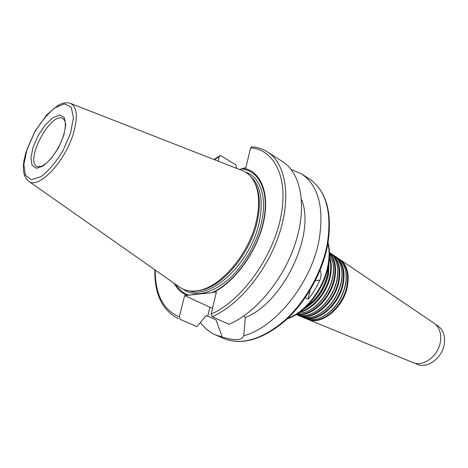 <?xml version="1.0" encoding="UTF-8"?>
<svg xmlns="http://www.w3.org/2000/svg" width="468" height="468" viewBox="0 0 468 468"><rect width="100%" height="100%" fill="white"/><g stroke="black" fill="none" stroke-linecap="round" stroke-linejoin="round"><path stroke-width="0.7" d="M328.957 262.308L328.337 274.131C324.581 289.903 316.491 301.421 304.077 308.693M329.01 261.928L328.489 274.412C324.64 290.4 316.409 301.913 303.79 308.944M329.384 258.114C330.935 263.145 331.11 268.866 329.905 275.26C326.962 291.558 313.63 307.973 300.819 311.366M329.46 256.651C331.496 262.021 331.847 268.287 330.513 275.436C327.454 292.582 312.963 309.676 299.649 312.238M329.507 254.007L332.713 261.706C333.725 266.263 333.713 271.27 332.684 276.734C329.899 292.108 317.883 307.739 305.657 312.15L297.467 313.741M332.14 259.588L332.859 262.15C333.86 266.655 333.848 271.61 332.83 277.009C330.08 292.213 318.205 307.663 306.107 312.027L303.574 312.846M329.501 253.44C334.456 259.219 336.036 267.357 334.234 277.846C330.788 298.122 311.085 316.912 296.993 314.046M329.484 252.802C334.924 258.582 336.708 266.988 334.836 278.021C331.309 298.929 310.682 318.07 296.455 314.385M329.472 252.445C333.228 255.107 335.743 259.184 337.019 264.677C337.99 269.123 337.978 274.002 336.983 279.302C334.281 294.378 322.551 309.693 310.512 314.092C305.23 316.07 300.444 316.233 296.145 314.578M336.457 262.566L337.159 265.116C338.118 269.515 338.107 274.336 337.124 279.577C334.456 294.483 322.861 309.617 310.957 313.969L308.441 314.794M332.023 254.656C338.253 260.155 340.417 268.743 338.516 280.408C334.989 301.725 313.32 320.703 299.403 315.473M330.332 253.089L331.549 253.849C338.575 259.178 341.102 268.094 339.119 280.584C335.474 302.819 312.384 322.154 298.461 315.531L297.157 314.935M333.432 255.124L333.672 255.288C337.481 257.956 340.014 262.068 341.277 267.614C342.207 271.961 342.196 276.705 341.236 281.853C337.212 298.432 328.571 309.822 315.315 316.017C309.997 318.035 305.171 318.199 300.836 316.503L300.567 316.391M340.727 265.508L341.418 268.047C342.336 272.341 342.324 277.033 341.377 282.122C337.399 298.508 328.858 309.769 315.754 315.894L313.256 316.731M336.287 257.54C342.447 262.993 344.606 271.458 342.751 282.941C339.323 303.931 317.965 322.581 304.165 317.433M334.585 255.967L335.79 256.716C342.763 262.004 345.285 270.802 343.348 283.117C339.803 305.031 317.011 324.037 303.2 317.474L301.907 316.889M337.656 257.979L337.902 258.143C341.722 260.828 344.255 264.952 345.495 270.527C346.384 274.763 346.367 279.378 345.454 284.368C341.546 300.602 333.087 311.787 320.071 317.924C314.742 319.966 309.904 320.141 305.557 318.445L305.288 318.334M344.957 268.421L345.63 270.949C346.507 275.143 346.495 279.706 345.589 284.638C341.728 300.684 333.368 311.735 320.504 317.801L318.024 318.638M340.505 260.401C346.601 265.801 348.748 274.149 346.946 285.451C343.606 306.119 322.563 324.441 308.88 319.369M338.803 258.816L339.996 259.564C346.911 264.8 349.426 273.488 347.543 285.62C344.085 307.219 321.592 325.904 307.897 319.404L306.616 318.825M433.883 323.084L434.064 323.207C439.282 327.114 441.423 333.122 440.499 341.225C438.791 355.592 423.329 367.351 412.951 362.571L412.747 362.484M435.766 324.593L437.024 325.307C442.816 328.963 445.255 335.047 444.343 343.547C442.658 358.172 426.447 369.697 416.339 363.876L415.046 363.221M320.153 270.135C321.399 273.347 321.311 276.693 319.896 280.162C316.801 287.112 312.893 293.454 308.172 299.181L305.282 297.683M309.915 290.505L308.172 299.181M243.272 168.252C260.641 170.808 270.1 193.044 263.554 222.148C257.131 251.205 235.246 281.683 213.724 292.26L216.397 291.95L211.15 314.081L212.144 316.69C238.756 305.382 267.439 270.51 279.443 233.421C291.529 196.303 285.515 163.227 267.561 151.96C262.823 148.947 257.575 147.233 251.825 146.817L250.585 147.865L245.911 167.573L239.446 169.469M218.146 161.138L219.27 156.61L219.978 155.668L220.984 155.762L235.971 164.929L236.527 168.328M291.131 169.434L301.62 173.897C318.585 185.697 324.377 207.88 319 240.441C311.097 283.245 275.243 327.67 243.758 335.726C241.868 340.482 234.696 340.909 222.23 337.013L215.303 334.825C209.319 332.151 204.376 328.015 200.479 322.405M301.48 199.479C316.052 233.474 283.409 302.732 245.337 317.509L243.758 335.726M243.834 315.982L245.337 317.509M267.561 151.96L282.777 161.758C300.936 173.166 307.312 206.014 295.577 242.605C283.93 279.168 255.528 313.361 228.905 324.289L212.144 316.69M241.546 168.93C259.687 170.381 269.937 192.693 263.238 222.417C256.692 252.1 233.83 283.058 211.992 292.629L213.724 292.26M222.23 337.013L216.023 319.89L206.212 315.514L196.899 326.682L180.291 319.416L179.314 316.912L184.626 295.618L212.495 308.389M184.626 295.618L211.992 292.629M70.662 103.457L241.628 170.323C247.707 172.511 252.275 177.115 255.341 184.14C259.278 193.711 259.676 205.768 256.517 220.305C249.555 253.317 220.826 287.282 198.233 290.599C190.687 291.933 184.328 290.675 179.145 286.82L28.87 181.373M254.569 182.45L256.113 185.603C260.003 195.051 260.395 206.926 257.295 221.241C250.45 253.744 222.177 287.159 199.883 290.435L196.402 290.891M189.294 295.244C183.591 293.471 179.092 289.879 175.792 284.474M187.112 295.331C181.514 293.126 177.179 289.113 174.114 283.298M196.899 326.682L180.291 319.416M216.023 319.89L206.207 315.52M56.382 151.029L60.594 143.167M327.974 243.418C329.466 250.082 329.437 257.488 327.881 265.625C323.698 288.487 305.662 311.957 287.797 318.316M328.431 265.584L327.612 273.698C324.406 287.738 317.374 298.654 306.517 306.441M315.356 280.683L319.896 280.162M301.62 173.897L309.319 178.852C326.366 190.704 332.286 212.811 327.062 245.162C321.522 273.23 304.516 303.018 283.649 321.364C261.238 339.756 241.248 345.466 223.692 338.493L215.303 334.825M250.585 147.865C274.739 149.415 289.183 178.665 280.402 218.954C271.826 259.178 240.593 301.439 211.15 314.081M209.88 307.271L207.745 316.21M73.406 133.468C65.005 162.232 37.715 190.242 28.361 181.017C23.833 176.951 22.4 170.024 24.061 160.243L25.939 152.188L34.965 131.297L46.899 114.683L58.073 105.341C62.431 102.972 66.433 102.27 70.083 103.235C77.074 106.435 78.179 116.514 73.406 133.468M70.592 133.029L63.069 150.526C56.142 161.928 48.836 170.609 41.143 176.576L31.479 179.724L25.371 175.266L23.839 164.414L26.986 149.427L34.117 133.123C40.482 122.517 47.332 114.133 54.674 107.968L64.397 103.855L71.159 107.131L73.447 117.491L70.592 133.029M250.912 176.816C260.729 185.714 263.496 200.889 259.219 222.335C251.123 262.179 211.84 299.497 189.686 290.967M245.489 172.154C260.091 176.424 267.386 197.069 261.425 222.762C256.476 244.735 242.377 268.106 226.12 281.438C208.629 294.717 194.191 297.244 182.801 289.025M179.314 316.912C163.151 309.863 155.13 294.243 155.253 270.059M214.449 159.693L219.27 156.61M37.294 166.76C24.102 161.144 51.17 110.682 63.145 118.562L64.882 121.148C65.017 121.3 66.485 125.19 63.385 135.995C60.945 143.091 57.494 149.737 53.03 155.932C48.631 162.121 41.71 166.637 41.664 166.298L37.294 166.76M63.73 135.609L58.488 147.771L51.129 158.658L43.232 165.976L36.434 168.299L32.076 165.292L30.923 157.71L33.105 147.127L38.16 135.55L45.127 125.126L52.738 117.784L59.565 114.993L64.245 117.421L65.772 124.751L63.73 135.609M328.091 242.716C329.887 249.713 329.969 257.511 328.331 266.111C324.09 289.323 305.61 312.928 287.282 318.807M332.859 262.15L332.713 261.706M306.107 312.027L305.657 312.15M337.159 265.116L337.019 264.677M310.957 313.969L310.512 314.092M333.672 255.288L331.549 253.849M300.836 316.503L298.461 315.531M341.418 268.047L341.277 267.614M315.754 315.894L315.315 316.017M337.902 258.143L335.79 256.716M305.557 318.445L303.2 317.474M345.63 270.949L345.495 270.527M320.504 317.801L320.071 317.924M434.064 323.207L339.996 259.564M412.951 362.571L307.897 319.404M256.113 185.603L255.341 184.14M199.883 290.435L198.233 290.599M219.802 155.768L213.993 159.512M154.849 269.773C154.399 294.015 162.174 310.284 178.185 318.585M309.319 178.852C326.734 191.084 332.812 213.367 327.541 245.706C322.025 273.698 305.113 303.287 284.263 321.545C261.887 339.908 241.693 345.56 223.692 338.493"/></g></svg>
